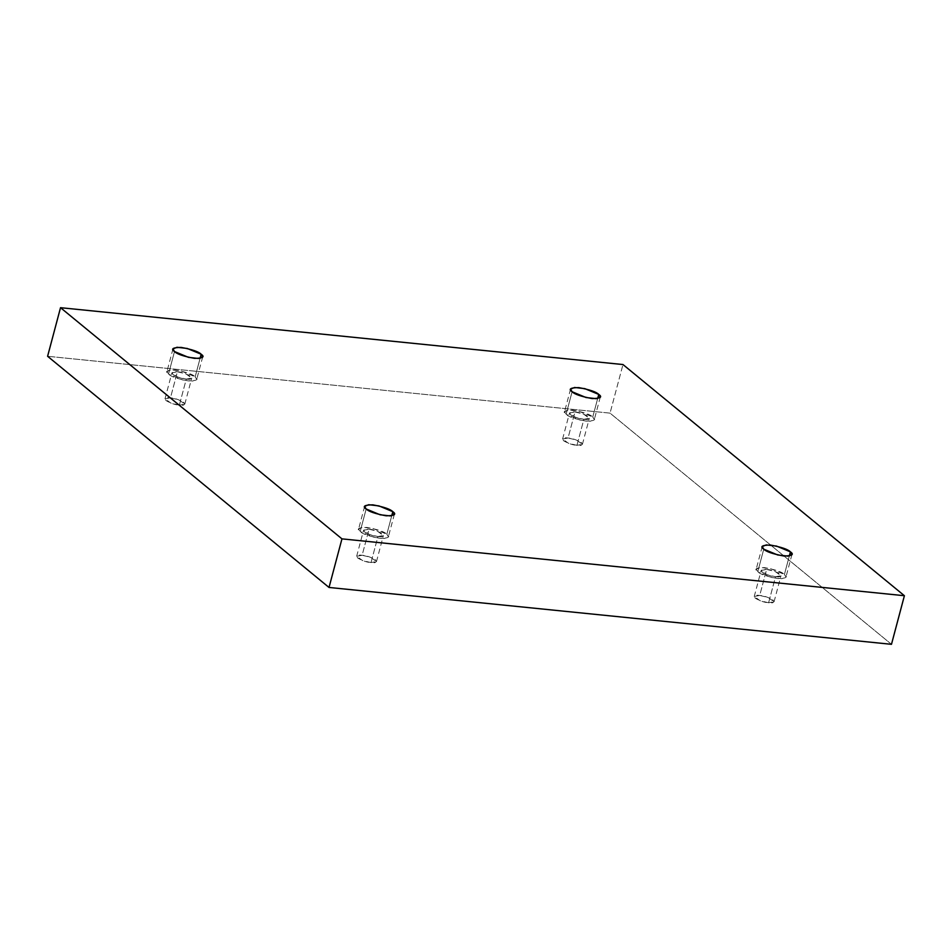 <?xml version="1.0" encoding="UTF-8"?>
<svg xmlns="http://www.w3.org/2000/svg" width="952" height="952" viewBox="0 0 952 952"><rect width="100%" height="100%" fill="white"/><g stroke="black" fill="none" stroke-linecap="round" stroke-linejoin="round"><path stroke-width="0.71" stroke-dasharray="4.76 3.57" d="M597.666 398.543L592.763 416.988L594.298 419.594L590.264 421.248L580.018 420.082L566.095 414.298L572.092 391.736L566.095 414.298C568.487 416.809 575.163 419.082 586.099 421.117C594.453 421.034 596.666 419.653 592.763 416.988C590.359 414.477 583.695 412.204 572.759 410.157C564.405 410.252 562.18 411.621 566.095 414.298L564.56 411.68L568.582 410.026L578.84 411.204L592.763 416.988L597.666 398.543M576.948 445.322L568.534 443.323L562.584 439.039L568.047 438.015L574.972 411.99L569.51 413.001L575.46 417.297L583.873 419.296L576.948 445.322C581.398 445.952 582.886 445.036 581.386 442.573C576.448 439.753 571.997 438.229 568.047 438.015C563.596 437.385 562.12 438.301 563.608 440.776C568.558 443.596 572.997 445.108 576.948 445.322L583.873 419.296L589.336 418.285L583.397 413.989L574.972 411.99L568.047 438.015L576.472 440.014L582.41 444.31L576.948 445.322M789.327 555.98L784.424 574.425L785.959 577.031L781.925 578.685L771.679 577.519L757.756 571.736L763.754 549.173L757.756 571.736C760.148 574.246 766.824 576.519 777.76 578.554C786.114 578.471 788.339 577.09 784.424 574.425C782.02 571.914 775.356 569.641 764.42 567.594C756.067 567.689 753.841 569.058 757.756 571.736L756.221 569.117L760.243 567.463L770.501 568.641L784.424 574.425L789.327 555.98M768.609 602.759L760.196 600.76L754.246 596.476L759.708 595.452L766.634 569.427L761.172 570.438L767.122 574.734L775.535 576.733L768.609 602.759C773.06 603.389 774.547 602.473 773.048 600.01C768.109 597.19 763.659 595.666 759.708 595.452C755.257 594.822 753.782 595.738 755.269 598.213C760.22 601.033 764.658 602.545 768.609 602.759L775.535 576.733L780.997 575.722L775.059 571.426L766.634 569.427L759.708 595.452L768.133 597.451L774.071 601.747L768.609 602.759M391.736 515.782L386.833 534.239L388.368 536.845L384.334 538.499L374.088 537.333L360.165 531.537L366.163 508.975L360.165 531.537C362.557 534.048 369.233 536.333 380.169 538.368C388.523 538.285 390.748 536.904 386.833 534.239C384.43 531.716 377.765 529.443 366.829 527.408C358.476 527.491 356.25 528.872 360.165 531.537L358.63 528.931L362.652 527.277L372.91 528.443L386.833 534.239L391.736 515.782M371.018 562.572L362.605 560.573L356.655 556.277L362.129 555.266L369.055 529.229L363.581 530.252L369.531 534.536L377.944 536.535L371.018 562.572C375.469 563.203 376.956 562.287 375.457 559.812C370.518 557.003 366.068 555.48 362.129 555.266C357.666 554.635 356.191 555.552 357.678 558.015C362.629 560.835 367.067 562.358 371.018 562.572L377.944 536.535L383.406 535.524L377.468 531.24L369.055 529.229L362.129 555.266L370.542 557.265L376.48 561.561L371.018 562.572M200.075 358.345L195.172 376.802L196.707 379.408L192.673 381.062L182.427 379.896L168.504 374.1L174.502 351.538L168.504 374.1C170.896 376.611 177.572 378.896 188.508 380.931C196.862 380.848 199.087 379.467 195.172 376.802C192.768 374.279 186.104 372.006 175.168 369.971C166.814 370.054 164.589 371.435 168.504 374.1L166.969 371.494L170.991 369.84L181.249 371.006L195.172 376.802L200.075 358.345M179.357 405.135L170.944 403.136L164.994 398.84L170.468 397.829L177.393 371.792L171.919 372.815L177.869 377.099L186.283 379.098L179.357 405.135C183.807 405.766 185.295 404.85 183.795 402.375C178.857 399.566 174.406 398.043 170.468 397.829C166.005 397.198 164.529 398.115 166.017 400.578C170.967 403.398 175.406 404.921 179.357 405.135L186.283 379.098L191.745 378.087L185.807 373.803L177.393 371.792L170.468 397.829L178.881 399.828L184.819 404.124L179.357 405.135M891.477 644.314L610.042 413.132L622.977 364.545L610.042 413.132L47.6 356.286L610.042 413.132L891.477 644.314M177.393 371.792C181.332 372.018 185.783 373.529 190.721 376.349C192.221 378.813 190.745 379.741 186.283 379.098C182.332 378.884 177.893 377.373 172.943 374.553C171.455 372.077 172.931 371.161 177.393 371.792M369.055 529.229C372.994 529.455 377.444 530.966 382.383 533.786C383.882 536.25 382.406 537.178 377.944 536.535C373.993 536.321 369.555 534.81 364.604 531.99C363.117 529.514 364.592 528.598 369.055 529.229M766.634 569.427C770.584 569.641 775.035 571.164 779.974 573.973C781.473 576.448 779.986 577.364 775.535 576.733C771.584 576.519 767.145 574.996 762.195 572.176C760.707 569.712 762.183 568.796 766.634 569.427M574.972 411.99C578.923 412.204 583.374 413.727 588.312 416.536C589.812 419.011 588.324 419.927 583.873 419.296C579.923 419.082 575.484 417.559 570.534 414.739C569.046 412.275 570.522 411.359 574.972 411.99M600.295 397.043L594.298 419.594M562.584 439.039L569.51 413.001M791.957 554.481L785.959 577.031M754.246 596.476L761.172 570.438M394.366 514.282L388.368 536.845M356.655 556.277L363.581 530.252M202.705 356.845L196.707 379.408M164.994 398.84L171.919 372.815M184.819 404.124L191.745 378.087M172.966 348.932L166.969 371.494M376.48 561.561L383.406 535.524M364.628 506.369L358.63 528.931M774.071 601.747L780.997 575.722M762.219 546.567L756.221 569.117M582.41 444.31L589.336 418.285M570.557 389.13L564.56 411.68"/><path stroke-width="1.43" d="M572.092 391.736L586.015 397.519L596.273 398.698L600.295 397.043L598.76 394.425L597.666 398.543L598.76 394.425C602.675 397.103 600.45 398.471 592.096 398.567C581.16 396.52 574.496 394.247 572.092 391.736C568.177 389.07 570.403 387.69 578.756 387.607C589.693 389.642 596.368 391.915 598.76 394.425L584.837 388.642L574.591 387.476L570.557 389.13L572.092 391.736M763.754 549.173L777.677 554.957L787.935 556.135L791.957 554.481L790.422 551.862L789.327 555.98L790.422 551.862C794.337 554.54 792.112 555.909 783.758 556.004C772.822 553.957 766.158 551.684 763.754 549.173C759.839 546.507 762.064 545.127 770.418 545.044C781.354 547.079 788.03 549.352 790.422 551.862L776.499 546.079L766.253 544.913L762.219 546.567L763.754 549.173M366.163 508.975L380.086 514.77L390.344 515.936L394.366 514.282L392.831 511.676L391.736 515.782L392.831 511.676C396.746 514.342 394.521 515.722 386.167 515.805C375.231 513.771 368.567 511.498 366.163 508.975C362.26 506.309 364.473 504.941 372.827 504.846C383.775 506.88 390.439 509.165 392.831 511.676L378.908 505.893L368.662 504.715L364.628 506.369L366.163 508.975M174.502 351.538L188.425 357.333L198.682 358.499L202.705 356.845L201.169 354.239L200.075 358.345L201.169 354.239C205.085 356.905 202.859 358.285 194.505 358.368C183.569 356.334 176.905 354.061 174.502 351.538C170.598 348.872 172.812 347.504 181.166 347.409C192.102 349.443 198.778 351.728 201.169 354.239L187.246 348.456L177.001 347.278L172.966 348.932L174.502 351.538M622.977 364.545L904.4 595.714L891.477 644.314L904.4 595.714L341.958 538.868L60.523 307.686L622.977 364.545L60.523 307.686L47.6 356.286L60.523 307.686L341.958 538.868L329.023 587.455L341.958 538.868L904.4 595.714L622.977 364.545M47.6 356.286L329.023 587.455L891.477 644.314L329.023 587.455L47.6 356.286"/></g></svg>
